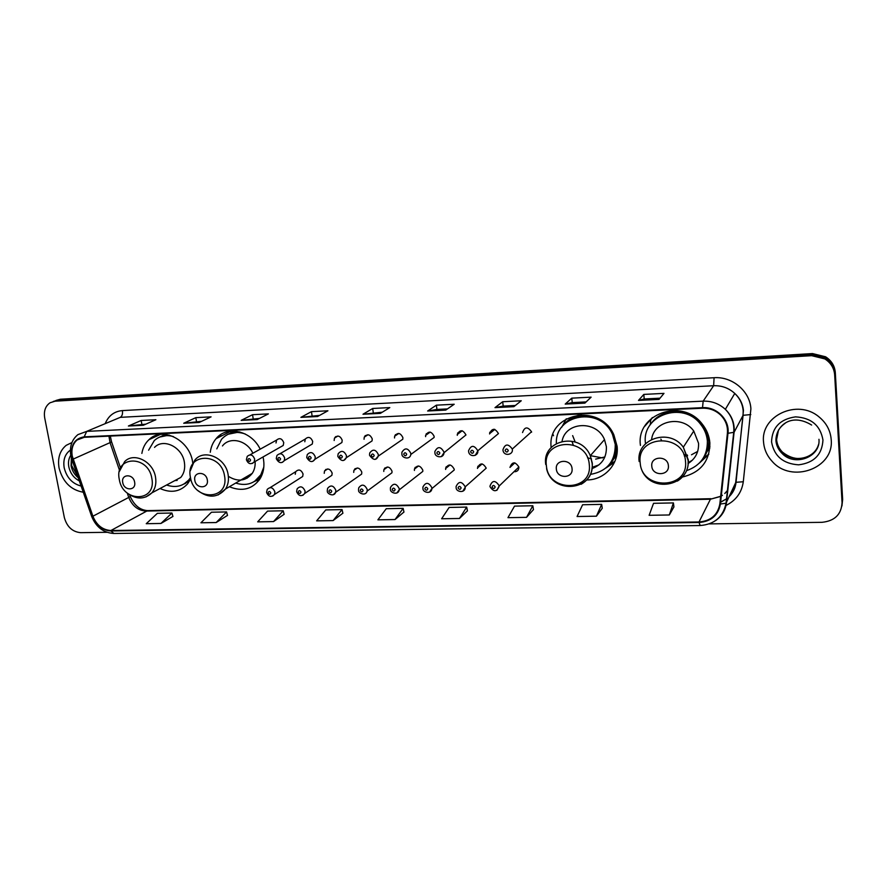 <?xml version="1.0" encoding="UTF-8"?>
<svg xmlns="http://www.w3.org/2000/svg" width="887" height="887" viewBox="0 0 887 887"><rect width="100%" height="100%" fill="white"/><g stroke="black" fill="none" stroke-linecap="round" stroke-linejoin="round"><path stroke-width="1.33" d="M682.491 476.995C700.641 472.605 709.766 461.229 709.866 442.835C709.245 435.883 706.684 429.585 702.149 423.953C682.125 397.232 635.735 414.207 640.447 445.407M702.604 459.167L708.78 454.089M586.784 479.945C604.468 480.089 619.204 464.067 617.108 446.272L613.859 434.818C599.568 401.955 546.736 413.575 551.16 447.558M609.613 464.389L614.857 461.428M229.378 486.741C242.118 491.908 252.296 489.325 259.924 478.98C263.406 473.292 264.603 466.762 263.517 459.377L263.04 456.96M160.037 488.504C170.925 493.372 180.094 491.83 187.534 483.914L190.738 478.792M192.778 463.014L192.623 462.005C189.618 439.885 162.243 426.093 148.972 439.675C145.191 443.223 142.829 447.802 141.865 453.412M266.599 492.241L267.22 489.413C270.335 486.519 272.886 487.329 274.892 491.853L274.538 494.436L302.7 476.474L303.055 474.002C301.148 469.666 298.686 468.901 295.67 471.696L295.271 474.246M296.646 491.431L297.123 488.859C300.238 485.621 302.888 486.353 305.061 491.065L304.806 493.394L331.893 475.31L332.159 473.07C330.086 468.569 327.547 467.881 324.52 470.997L324.221 473.325M327.27 490.6L327.613 488.338C330.729 484.712 333.457 485.344 335.818 490.245L335.663 492.285L361.641 474.079L361.796 472.128C359.557 467.438 356.929 466.839 353.913 470.343L353.713 472.383M358.514 489.746L358.725 487.85C361.785 483.792 364.612 484.313 367.196 489.424L367.118 491.11L391.943 472.782L392.01 471.163C389.559 466.285 386.843 465.797 383.871 469.7L383.772 471.429M390.38 488.892L390.491 487.406C393.462 482.861 396.367 483.26 399.205 488.582L399.205 489.868L422.8 471.418L422.811 470.177C420.105 465.098 417.311 464.733 414.44 469.101L414.417 470.454M422.899 488.005L422.933 486.985C425.76 481.94 428.731 482.184 431.869 487.717L431.902 488.56L454.233 469.988L454.211 469.179C451.217 463.89 448.356 463.679 445.618 468.524L445.64 469.456M456.084 487.107L456.073 486.575C458.701 481.009 461.75 481.087 465.209 486.841L486.22 468.159C482.927 462.67 480 462.604 477.461 467.959L477.494 468.436M514.105 471.696C517.232 471.773 518.817 470.243 518.873 467.116L518.862 466.994C515.147 461.44 512.187 461.584 509.97 467.405L514.837 462.837M276.289 458.424L276.944 455.486C280.115 452.592 282.698 453.423 284.672 457.969L284.272 460.663L312.291 444.01L312.701 441.427C310.816 437.069 308.332 436.293 305.261 439.076L304.806 441.759M306.747 457.271L307.246 454.621C310.439 451.35 313.111 452.082 315.262 456.827L314.985 459.244L341.905 442.502L342.194 440.174C340.142 435.639 337.57 434.94 334.477 438.1L334.155 440.517M337.814 456.084L338.158 453.789C341.329 450.075 344.101 450.707 346.473 455.663L346.296 457.747L372.074 440.906L372.252 438.91C369.99 434.164 367.329 433.577 364.258 437.147L364.047 439.253M369.513 454.887L369.713 453.002C372.817 448.8 375.678 449.288 378.305 454.477L378.239 456.151L402.809 439.22L402.886 437.613C400.392 432.656 397.642 432.202 394.626 436.238L394.527 437.967M246.409 459.555L247.229 456.384C250.356 453.822 252.85 454.721 254.68 459.089L254.159 462.016L283.23 445.462L283.751 442.646C282.011 438.466 279.616 437.613 276.578 440.085L276.012 442.968M401.855 453.656L401.933 452.248C404.927 447.503 407.876 447.846 410.792 453.268L410.803 454.477L434.12 437.457L434.12 436.293C431.337 431.115 428.51 430.805 425.616 435.362L425.605 436.648M434.863 452.403L434.863 451.527C437.657 446.205 440.684 446.372 443.943 452.026L443.988 452.725L465.974 434.952C462.87 429.552 459.965 429.397 457.26 434.508L457.282 435.317M468.547 451.128L468.536 450.829C471.075 444.908 474.157 444.886 477.794 450.773L498.45 433.577C494.99 427.966 492.03 428 489.569 433.676L489.591 433.954M616.454 456.472L613.737 458.812M709.877 447.946L706.706 452.071M218.501 437.446L218.08 436.637M260.19 449.177C251.487 430.716 226.917 425.05 216.118 438.644C212.902 442.425 210.962 446.97 210.274 452.281M531.59 432.18L531.524 431.747C527.643 426.425 524.649 426.702 522.554 432.557M650.404 423.565L650.104 424.984M841.94 505.967L842.65 499.403L835.31 372.584C834.734 365.865 831.496 360.599 825.586 356.785L812.514 353.569L60.327 399.25L55.97 400.469M709.267 523.895L821.983 522.321C834.734 520.991 841.43 514.416 842.062 502.574L834.667 374.846C834.079 368.083 830.809 362.772 824.855 358.913L811.683 355.676L55.038 401.201L57.688 400.225L53.32 401.434L57.688 400.225L812.104 354.623L57.688 400.225L60.327 399.25M834.667 374.846L834.989 373.715C834.412 366.974 831.152 361.674 825.22 357.838L812.104 354.623L825.22 357.838C831.152 361.674 834.412 366.974 834.989 373.715L842.362 500.978L835.31 372.584M59.063 468.026C62.8 481.951 70.86 490.023 83.256 492.218C70.86 490.023 62.8 481.951 59.063 468.026C57.444 458.191 59.817 450.629 66.203 445.329C59.817 450.629 57.444 458.191 59.063 468.026M763.563 442.181C764.162 449.421 767.033 455.818 772.167 461.362C791.259 483.759 834.212 468.68 831.208 439.697C830.487 430.55 826.396 422.922 818.912 416.812C797.358 398.429 760.292 416.047 763.563 442.181C764.162 449.421 767.033 455.818 772.167 461.362C791.259 483.759 834.212 468.68 831.208 439.697C830.487 430.55 826.396 422.922 818.912 416.812C797.358 398.429 760.292 416.047 763.563 442.181M72.246 456.04C71.126 449.166 72.745 443.81 77.114 439.974L84.276 437.302L702.571 408.22C709.511 408.031 715.532 410.304 720.61 415.038C725.71 420.227 727.972 426.292 727.407 433.233L719.845 503.938C717.749 514.981 710.797 520.991 699.023 521.966L110.897 530.526C102.604 529.96 96.605 525.193 92.891 516.223L72.246 456.04M71.858 456.051L92.525 516.301C96.339 525.503 102.482 530.382 110.975 530.969L699.067 522.498C711.141 521.501 718.259 515.336 720.421 504.016L727.983 433.299C729.824 419.839 716.652 406.601 702.526 407.665L84.187 436.847C74.741 438.444 70.638 444.842 71.858 456.051M659.03 399.394L663.986 393.373L643.807 394.416L638.496 400.414L659.03 399.394M660.028 398.174L644.195 398.973L638.496 400.414M644.217 398.973L643.807 394.416M584.888 403.108L591.119 397.154L571.771 398.152L565.207 404.095L584.888 403.108M586.141 401.911L572.193 402.609L565.207 404.095M572.237 402.609L571.771 398.152M513.85 406.678L521.246 400.769L502.685 401.733L494.99 407.621L513.85 406.678M515.336 405.481L503.151 406.102L494.99 407.621M503.195 406.102L502.685 401.733M445.74 410.093L454.199 404.25L436.382 405.171L427.645 411.003L445.74 410.093M447.436 408.918L436.881 409.45L427.645 411.003M436.936 409.45L436.382 405.171M143.273 425.272L155.879 419.717L141.177 420.482L128.393 426.015L143.273 425.272M145.812 424.152L128.393 426.015M141.876 424.352L141.177 420.482M199.176 422.467L211.084 416.857L195.827 417.644L183.72 423.243L199.176 422.467M201.571 421.336L183.72 423.243M196.504 421.591L195.827 417.644M257.23 419.551L268.395 413.885L252.551 414.706L241.175 420.36L257.23 419.551M259.481 418.409L241.175 420.36M253.194 418.731L252.551 414.706M317.579 416.524L327.924 410.792L311.459 411.646L300.893 417.356L317.579 416.524M319.664 415.371L300.893 417.356M312.08 415.759L311.459 411.646M380.368 413.375L389.814 407.588L372.695 408.475L362.994 414.24L380.368 413.375M382.275 412.211L362.994 414.24M373.272 412.666L372.695 408.475M71.925 442.558L66.203 445.329L71.925 442.558M55.038 401.201L50.049 402.765C45.403 406.035 43.629 411.08 44.705 417.91L64.352 517.598C66.968 526.834 72.401 531.867 80.639 532.666L106.961 532.3M526.523 517.354L532.81 505.756L514.515 506.122L507.963 517.664L526.523 517.354L533.475 509.582M596.419 516.19L601.663 504.37L582.604 504.747L577.071 516.511L596.419 516.19L602.251 508.273M669.319 514.97L673.41 502.918L653.542 503.317L649.129 515.303L669.319 514.97L673.92 506.92M333.102 520.58L342.038 509.593L325.773 509.925L316.637 520.857L333.102 520.58L342.881 513.207M273.54 521.578L283.208 510.779L267.552 511.1L257.685 521.844L273.54 521.578L284.117 514.316M216.195 522.532L226.551 511.921L211.461 512.231L200.928 522.787L216.195 522.532L227.493 515.391M160.957 523.452L171.934 513.03L157.376 513.318L146.244 523.707L160.957 523.452L172.932 516.434M459.455 518.474L466.695 507.087L449.121 507.442L441.626 518.773L459.455 518.474L467.427 510.834M395.025 519.549L403.153 508.362L386.255 508.706L377.895 519.837L395.025 519.549L403.94 512.043M403.153 508.362L403.962 512.109M342.038 509.593L342.903 513.274M283.208 510.779L284.128 514.393M226.551 511.921L227.515 515.458M171.934 513.03L172.943 516.5M466.695 507.087L467.438 510.912M532.81 505.756L533.486 509.659M601.663 504.37L602.262 508.351M673.41 502.918L673.932 506.998M134.624 482.162C133.305 473.436 120.832 473.869 122.739 482.539C124.047 491.198 136.498 490.855 134.624 482.162M171.956 482.14L180.737 477.461C184.097 473.403 185.316 468.347 184.385 462.315C182.312 447.17 163.463 437.845 154.526 447.381M173.464 436.592C166.035 434.508 159.649 435.827 154.338 440.517L148.617 450.197M169.173 435.073L159.649 437.069M221.151 436.105L220.453 434.785M174.883 480.588L177.167 480.41M184.086 483.947L190.65 478.415M166.579 485.012C175.449 488.027 182.844 486.353 188.754 479.978L190.472 477.605M188.465 482.705L187.844 482.772M207.303 479.922C206.072 470.975 192.967 471.429 194.818 480.31C196.038 489.192 209.11 488.826 207.303 479.922M252.85 453.257C247.085 440.274 229.788 436.216 222.46 445.939M245.244 433.998C235.709 430.772 227.793 432.546 221.495 439.331L216.805 448.877M239.756 431.891L228.114 434.253M243.581 478.437L247.24 478.115M254.58 481.364L262.718 472.826M235.665 483.06C246.154 486.309 254.469 483.725 260.601 475.31L263.816 467.105M228.347 476.33C237.882 482.173 245.854 481.186 252.252 473.37C254.469 469.944 255.423 465.985 255.101 461.473M259.026 480.299L256.088 480.721M230.553 431.969L231.385 431.06M572.048 468.635C571.361 458.579 554.885 459.156 556.36 469.123C557.047 479.102 573.468 478.647 572.048 468.635M591.906 468.624C601.918 464.866 606.741 457.548 606.375 446.671L604.502 439.619C596.763 419.972 565.474 421.447 562.07 441.227M590.465 474.39C607.041 471.385 615.312 461.406 615.268 444.454L612.529 434.541C600.577 406.146 554.852 414.018 556.382 443.433M609.646 464.123C614.392 458.313 616.443 451.538 615.811 443.799L613.072 433.909C605.012 415.282 577.914 409.705 564.941 423.642M644.649 426.392L652.433 417.533M572.658 435.617L575.142 441.926M590.265 455.63L602.495 457.925M614.092 458.158L616.665 455.486M572.004 441.571L573.202 444.83M587.527 457.814L591.441 458.812M595.665 459.122L604.879 456.949M592.072 467.371L598.991 464.855M614.447 462.349L605.876 468.026M566.294 418.775L561.726 427.235M668.377 465.664C667.856 455.308 650.415 455.918 651.79 466.174C652.3 476.441 669.663 475.964 668.377 465.664M688.024 463.579C695.419 458.823 698.923 452.048 698.546 443.256L693.767 431.049C682.247 414.684 653.819 420.571 651.612 439.375M686.627 470.642C700.641 465.608 707.56 455.73 707.371 440.983C706.828 434.896 704.611 429.375 700.697 424.407C683.045 400.347 641.29 415.304 645.47 443.312M707.759 440.329C707.227 434.253 704.999 428.743 701.096 423.786C689.11 407.876 662.467 407.665 651.601 422.955M660.859 439.12L661.392 440.052M683.877 454.721L687.358 455.009M707.116 451.006L709.955 446.438M684.409 456.151L687.591 455.796M691.494 454.765L697.67 451.428M688.079 462.759L692.425 460.153M708.68 454.443L699.266 463.191M652.189 417.722L650.637 420.383L650.337 424.496M552.989 434.419L553.521 435.728M812.514 353.569L811.683 355.676M108.946 436.138L110.066 442.724L119.579 470.542M105.409 423.132C108.757 415.493 114.434 411.313 122.428 410.592L714.09 377.718L713.636 385.723L120.288 417.345L86.704 431.381L84.187 436.847M714.09 377.718C732.274 376.31 750.025 391.245 750.901 408.852L743.295 481.752C741.687 492.728 735.8 500.689 725.61 505.634M727.983 433.299L734.092 432.279L743.084 415.304L743.173 410.714C742.574 404.028 739.78 398.263 734.78 393.44C728.781 388.007 721.73 385.435 713.636 385.723L703.158 401.146C711.64 400.88 719.035 403.607 725.344 409.328C731.908 415.815 734.824 423.476 734.092 432.279L726.453 502.774C725.488 510.28 721.863 516.223 715.587 520.591M70.893 455.885L71.769 459.111L72.723 459.233M91.638 516.367C96.095 527.144 103.502 532.843 113.858 533.464L110.975 530.969M699.067 522.498L700.153 525.536C714.523 524.383 723.16 516.944 726.043 503.217L735.678 482.683L743.084 415.304L750.79 414.573M720.421 504.016L726.043 503.217L733.682 432.656C734.569 423.731 731.786 415.959 725.344 409.328L734.78 393.44C739.847 398.152 742.729 403.807 743.45 410.426L736.033 482.295L743.295 481.752M71.858 459.366L91.516 515.99L92.525 516.301M702.526 407.665L703.158 401.146L86.704 431.381L77.912 434.619C71.869 439.608 69.496 446.494 70.783 455.286M842.062 502.574L842.362 500.978M720.643 502.253L726.908 498.572M729.48 496.177C733.006 492.34 735.068 487.839 735.678 482.683L736.033 482.295C735.489 487.761 733.261 492.485 729.347 496.487M122.428 410.592C122.838 413.963 122.129 416.214 120.288 417.345M699.023 521.966L710.432 499.215L720.654 496.432M73.089 459.144L111.618 441.926L120.444 467.782M92.891 516.223L128.759 497.43C132.285 506.033 138.05 510.579 146.078 511.067L710.432 499.215L720.665 496.31M127.251 492.995L128.759 497.43L130.245 496.487C134.27 505.424 140.068 510.125 147.63 510.613L710.942 498.705M110.897 530.526L147.63 510.613M130.045 495.877L129.679 494.802M111.474 441.526L110.321 436.071M380.567 413.253L363.348 414.118M317.801 416.402L301.27 417.234M257.463 419.429L241.586 420.227M199.42 422.345L184.152 423.11M143.539 425.15L128.859 425.893M445.917 409.971L427.966 410.869M514.005 406.545L495.268 407.488M585.021 402.986L565.451 403.962M659.141 399.261L638.684 400.292M71.37 457.825L71.071 465.852C72.102 470.687 74.486 474.656 78.233 477.749M70.772 455.242C68.665 458.524 68.011 462.404 68.82 466.861C70.306 473.325 73.809 477.993 79.32 480.876M70.395 450.086C65.006 453.978 62.933 459.898 64.197 467.837C66.725 477.694 72.368 483.759 81.116 486.043M151.843 478.392C148.229 454.377 113.991 455.818 119.29 479.435C122.794 502.973 156.811 502.23 151.843 478.392M145.9 496.964L151.877 492.862C155.303 488.682 156.522 483.459 155.524 477.206C153.285 461.506 133.815 451.76 124.679 461.595L119.39 471.429M165.547 434.408L159.582 437.103M184.019 483.98L189.707 480.798M224.566 476.064C221.196 451.45 185.239 452.958 190.395 477.162C193.665 501.277 229.356 500.49 224.566 476.064M218.08 494.979L225.52 489.003C228.092 484.945 228.979 480.222 228.147 474.844C225.974 457.67 203.544 448.157 194.619 460.42L190.261 470.886M235.133 431.082L227.815 434.408M254.292 481.552L260.978 477.128M589.256 464.389C587.349 436.726 542.201 438.621 546.403 465.753C548.221 492.795 592.926 491.808 589.256 464.389M581.074 484.302C589.079 479.667 592.815 472.583 592.272 463.058L590.298 455.707C580.619 431.404 541.658 439.619 545.76 464.566M581.484 414.672C573.9 415.892 567.846 419.429 563.312 425.305M608.127 465.897C612.74 461.728 615.622 456.528 616.775 450.308L617.164 446.893M685.496 461.307C684.032 432.834 636.289 434.841 640.192 462.759C641.556 490.566 688.811 489.524 685.496 461.307M677.369 481.098C685.086 476.186 688.733 469.134 688.323 459.943L683.312 447.192C669.552 427.567 635.779 438.976 639.15 461.539M702.293 459.61C707.083 453.712 709.245 446.915 708.757 439.22L707.759 433.588M778.509 429.973L776.602 439.531C776.99 444.32 778.93 448.5 782.423 452.082C792.79 463.347 814.565 459.022 818.479 444.653M785.062 423.343C778.841 427.656 775.87 433.444 776.125 440.717C776.524 445.518 778.464 449.709 781.968 453.301C794.331 466.983 820.752 457.237 818.967 439.298M822.959 439.996C820.375 425.461 811.217 417.744 795.495 416.868C780.105 419.107 772.122 427.445 771.546 441.881C774.129 456.14 783.154 463.79 798.633 464.832C814.022 462.87 822.138 454.599 822.959 439.996M246.475 459.954C248.327 464.056 250.888 464.744 254.159 462.016L252.374 463.446M247.894 460.087C249.092 461.939 249.99 461.905 250.577 459.987C249.369 458.135 248.482 458.169 247.894 460.087M276.345 458.834C278.862 463.158 281.512 463.768 284.272 460.663L282.321 462.36M277.831 458.978C279.039 460.852 279.948 460.819 280.569 458.878C279.35 457.005 278.44 457.038 277.831 458.978M335.84 436.559L335.962 437.191M306.813 457.692C309.674 462.249 312.401 462.759 314.985 459.244L312.878 461.262M308.366 457.847C309.585 459.743 310.517 459.71 311.16 457.747C309.929 455.851 309.009 455.885 308.366 457.847M365.377 435.55L365.555 436.326M365.078 436.626L364.912 436.016M337.88 456.528C341.196 461.406 344.001 461.805 346.296 457.747L344.045 460.131M339.51 456.694C340.741 458.601 341.695 458.568 342.36 456.594C341.129 454.676 340.176 454.721 339.51 456.694M395.502 434.608L395.724 435.495M369.569 455.341C373.372 460.408 376.265 460.675 378.239 456.151L375.844 458.967M371.298 455.519C372.54 457.448 373.505 457.415 374.192 455.408C372.95 453.479 371.986 453.523 371.298 455.519M426.237 433.743L426.525 434.708M403.718 454.321C404.971 456.273 405.958 456.228 406.678 454.211C405.426 452.259 404.439 452.292 403.718 454.321M457.614 432.978L457.969 433.965M434.918 452.891C434.83 457.37 443.766 458.834 443.988 452.725L441.427 456.583M436.814 453.091C438.078 455.064 439.087 455.031 439.841 452.98C438.577 451.017 437.568 451.051 436.814 453.091M494.07 430.007L493.959 429.241M489.691 432.335L490.079 433.255M468.613 451.627C469.489 457.803 478.647 456.184 477.816 450.906L475.255 455.341M470.609 451.838C471.884 453.834 472.915 453.8 473.691 451.727C472.416 449.742 471.385 449.776 470.609 451.838M505.113 450.563C506.399 452.581 507.453 452.536 508.262 450.452C506.976 448.434 505.923 448.478 505.113 450.563M502.929 449.831C505.091 443.722 508.218 443.456 512.287 449.044L531.524 431.747M270.812 492.795C269.615 490.954 268.717 490.977 268.129 492.873C269.315 494.724 270.213 494.702 270.812 492.795M266.677 492.684C268.694 496.92 271.311 497.496 274.538 494.436L272.686 496.11M300.981 492.019C299.773 490.145 298.852 490.167 298.232 492.085C299.44 493.959 300.349 493.926 300.981 492.019M296.713 491.886C298.897 496.299 301.591 496.798 304.806 493.394L302.811 495.345M326.106 469.323L326.228 469.888M331.738 491.21C330.518 489.325 329.587 489.347 328.933 491.287C330.152 493.172 331.084 493.15 331.738 491.21M327.336 491.076C326.749 493.615 334 497.452 335.663 492.285L333.534 494.569M355.243 468.591L355.421 469.301M363.116 490.389C361.885 488.482 360.931 488.515 360.255 490.467C361.486 492.374 362.439 492.352 363.116 490.389M384.958 467.915L385.202 468.757M395.125 489.557C393.883 487.628 392.908 487.662 392.209 489.635C393.451 491.564 394.416 491.531 395.125 489.557M390.446 489.402C389.825 492.562 398.219 495.833 399.205 489.868L396.866 492.939M415.26 467.294L415.559 468.236M427.789 488.704C426.536 486.763 425.549 486.786 424.818 488.781C426.07 490.733 427.057 490.699 427.789 488.704M422.966 488.537C422.511 492.318 431.415 494.78 431.902 488.56L429.508 492.108M446.183 466.762L446.56 467.759M461.129 487.839C459.865 485.865 458.856 485.899 458.091 487.917C459.355 489.879 460.375 489.857 461.129 487.839M456.151 487.65C455.874 492.03 465.309 493.671 465.243 487.207L462.837 491.243M477.76 466.307L478.193 467.316M518.906 467.782L518.341 467.637M489.957 486.187L489.957 486.187C492.241 480.111 495.334 479.989 499.226 485.81L496.853 490.367M495.168 486.952C493.893 484.956 492.862 484.989 492.074 487.03C493.338 489.014 494.381 488.992 495.168 486.952M514.615 471.197L515.491 471.696M494.824 429.386L489.569 433.676M462.194 430.749L457.26 434.508M430.184 432.102L425.616 435.362M250.012 454.831L276.578 440.085M398.806 433.433L394.626 436.238M368.027 434.741L364.258 437.147M337.858 436.038L334.477 438.1M280.07 453.667L305.261 439.076M482.118 463.901L477.461 467.959M450.019 464.943L445.618 468.524M418.531 465.974L414.44 469.101M387.652 466.983L383.871 469.7M357.361 467.981L353.913 470.343M327.647 468.957L324.52 470.997M270.147 487.595L295.67 471.696M160.27 434.453L148.972 439.675M231.097 431.082L216.118 438.644M825.586 356.785L824.855 358.913M77.114 439.974L83.201 437.391M113.858 533.464L700.153 525.536M726.908 498.616L720.732 502.086M721.275 495.977L722.45 495.279M724.79 493.505L727.828 490.079M71.548 458.435L71.614 465.52L77.868 476.685M189.896 479.368L188.754 479.978M180.737 477.461L151.877 492.862C144.67 499.47 136.665 499.68 127.872 493.494M184.041 483.969L185.605 483.348M261.654 474.678L260.601 475.31M252.252 473.37L225.52 489.003C217.548 497.929 208.378 498.472 197.978 490.611M254.336 481.53L256.476 480.521M604.502 439.619L590.298 455.707L592.117 463.202C595.299 490.722 552.401 495.345 546.58 468.646M613.072 433.909L612.529 434.541M608.526 465.453C612.884 461.329 615.633 456.284 616.775 450.308M693.767 431.049L683.312 447.192L688.057 460.231C690.663 485.023 653.253 493.76 642.376 471.452M701.096 423.786L700.697 424.407M702.903 458.712C707.216 452.947 709.156 446.46 708.746 439.231L709.001 437.524M811.394 454.432C804.886 458.812 794.708 461.761 782.423 452.082L781.968 453.301C778.442 449.82 776.435 445.695 775.959 440.928C775.349 427.334 789.973 411.823 811.638 425.05M335.308 436.958L335.441 437.513M364.856 436.082L365.012 436.67M395.014 435.295L395.181 435.861M410.803 454.477C410.005 460.364 401.567 457.88 401.911 454.122M503.007 450.33C503.871 456.65 513.296 454.909 512.342 449.498M325.584 469.644L325.74 470.21M354.733 469.012L354.922 469.644M358.581 490.245C357.927 493.006 365.754 496.709 367.118 491.11M384.47 468.458L384.681 469.123M414.806 467.992L415.049 468.635M445.795 467.637L446.028 468.192M518.862 466.994L499.237 485.954C496.908 492.03 493.837 492.296 490.023 486.741"/></g></svg>
